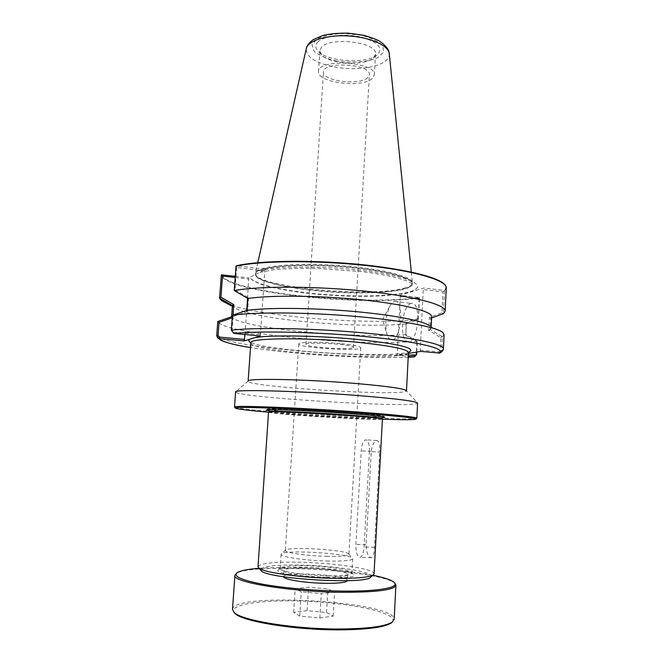 <?xml version="1.0" encoding="UTF-8"?>
<svg xmlns="http://www.w3.org/2000/svg" width="663" height="663" viewBox="0 0 663 663"><rect width="100%" height="100%" fill="white"/><g stroke="black" fill="none" stroke-linecap="round" stroke-linejoin="round"><path stroke-width="0.5" stroke-dasharray="3.31 2.49" d="M304.325 567.329C325.044 567.636 349.832 571.009 353.097 574.117C363.904 582.006 267.09 576.089 278.767 569.575C282.065 567.884 290.585 567.138 304.325 567.329M327.804 575.774C342.995 575.882 351 574.937 351.846 572.94L351.382 572.152C348.324 569.235 324.721 566.045 304.988 565.738C291.911 565.547 283.814 566.243 280.714 567.826L280.159 568.556C278.966 571.448 305.162 575.525 327.804 575.774M371.073 576.843C375.308 571.978 333.945 565.522 299.17 565.033C273.645 564.727 260.783 566.417 260.592 570.089M328.682 561.072C306.091 560.699 279.919 556.895 281.087 554.343L281.551 553.754C286.524 549.61 347.835 553.356 352.268 558.08L352.65 558.718C351.829 560.484 343.84 561.263 328.682 561.072M369.407 451.453C369.515 444.268 368.288 440.389 365.736 439.818C363.299 440.588 361.783 444.268 361.202 450.84L355.907 544.398C355.807 552.345 357.158 556.688 359.976 557.417C362.197 556.713 363.573 553.257 364.095 547.05L369.407 451.453L379.65 452.058C380.114 445.138 379.253 441.293 377.073 440.522L376.907 440.522C374.04 441.276 372.158 444.914 371.255 451.437L366.1 544.671C366.308 551.691 367.832 556 370.675 557.591L371.33 557.666C373.178 556.945 374.222 553.497 374.479 547.323L379.65 452.058M258.015 566.699C260.169 563.335 273.695 561.834 298.59 562.183C333.34 562.73 374.943 568.829 374.048 573.793M268.714 411.972L268.565 412.104C268.242 414.118 382.501 421.104 382.418 419.066L382.294 418.925M382.427 419.157C356.851 418.179 328.881 416.621 298.499 414.508L268.548 412.195M234.752 407.306C237.42 408.657 264.802 411.309 298.3 413.671C349.625 417.358 412.378 420.027 416.571 418.428M248.136 381.092L235.605 391.982C234.768 397.377 417.756 408.565 417.582 403.121L406.485 390.839C407.032 396.789 246.851 386.993 248.119 381.159L248.119 381.159M269.103 410.795C284.253 413.339 366.697 418.386 382.045 417.707M254.683 337.724L249.354 339.365M269.045 411.648L269.054 411.673C268.681 413.704 382.103 420.64 381.987 418.585L381.996 418.56M345.141 412.369C309.248 409.734 267.496 408.143 269.203 409.361C267.811 411.524 383.239 418.585 382.12 416.265C381.167 415.444 368.843 414.143 345.141 412.369M327.58 556.348C307.557 555.975 284.328 552.685 285.339 550.497L285.728 550C289.971 546.436 344.801 549.784 348.572 553.845L348.904 554.384C348.158 555.892 341.047 556.547 327.58 556.348M340.318 343.625C320.909 341.685 298.06 341.926 298.764 343.94C297.463 347.777 361.575 351.705 360.747 347.735C360.183 346.335 353.371 344.967 340.318 343.625M250.838 342.854L250.921 343.252C254.053 352.749 404.057 361.923 408.325 352.873L408.449 352.492M410.082 351.315C398.422 359.537 259.937 351.067 249.371 341.486M382.377 416.687L383.943 416.397C383.264 415.552 370.551 414.209 345.804 412.353C308.411 409.601 265.067 407.969 267.38 409.27L268.896 409.751M269.17 409.8C281.874 412.336 369.183 417.682 382.095 416.704M408.408 353.396L396.698 355.285L408.251 356.371M352.003 348.042C344.056 349.94 304.864 346.882 305.991 344.42C304.781 341.37 355.095 344.445 353.52 347.329L352.003 348.042M263.634 269.849L260.02 272.327L249.885 277.233L250.622 278.493C257.517 284.452 276.537 289.242 307.682 292.88C352.973 298.168 408.458 296.543 416.513 288.637C422.679 283.283 402.615 275.543 366.051 270.885C329.594 266.203 284.344 265.871 263.634 269.849L264.968 269.128L260.302 335.992M247.564 298.309L248.691 277.88L249.885 277.233M244.962 334.517L246.694 310.425M446.274 287.891L444.467 290.9L444.077 290.402C446.224 288.596 446.398 286.631 444.591 284.518M264.471 270.802L236.666 267.512L236.103 265.896M236.666 267.512L235.025 289.905L234.238 290.51M264.968 269.128L236.567 265.755M221.774 274.772C226.481 291.944 359.81 306.066 419.099 297.505L399.872 295.292L423.93 288.007L444.077 290.402M235.274 276.33L248.691 277.88M419.099 297.505L419.505 297.96C360.001 306.555 225.917 292.375 221.276 275.162M235.191 277.482L248.94 279.065M309.356 290.038C278.568 286.615 254.501 280.076 255.313 274.325L255.33 274.2C255.678 267.744 291.563 263.7 334.616 266.377C377.678 268.971 412.8 277.349 412.361 283.805L412.361 283.93C412.809 292.913 355.766 295.574 309.356 290.038M420.773 351.407L420.251 350.097L423.276 289.565L423.93 288.007M399.872 295.292L400.328 296.444L397.294 353.868L396.698 355.285M410.961 303.521C401.505 305.287 399.018 342.473 408.466 341.536C418.179 342.456 421.709 302.295 411.831 303.405L410.961 303.521M420.251 350.097L438.691 351.879L440.124 350.619L440.738 337.616L428.754 330.348L429.392 317.428L441.914 312.795L442.909 291.886L423.276 289.565M442.909 291.886L444.359 290.618M405.739 287.651C375.407 298.367 253.349 287.253 255.404 273.33L255.437 273.09C255.893 266.601 291.737 262.548 334.691 265.208C377.645 267.802 412.726 276.198 412.394 282.687L412.394 282.927C412.237 284.725 410.016 286.3 405.739 287.651M416.778 352.053L417.317 341.379L405.822 334.467L406.369 323.934C355.857 328.873 248.202 318.953 233.824 307.151L232.44 305.552M232.274 317.262L232.837 317.635L233.02 315.074M232.224 317.842L232.837 317.635M417.292 341.337C357.655 346.442 222.892 333.92 217.796 321.48M405.822 334.467C352.84 339.008 237.495 327.994 231.619 316.773M406.369 323.934L418.394 319.516C366.614 325.226 257.957 316.566 227.31 303.662M418.394 319.516L419.505 297.96M235.025 289.905L248.559 297.811L247.871 298.483M248.559 297.811L247.581 311.535L246.984 310.375M247.581 311.535L233.078 316.491L232.415 315.323M233.078 316.491L232.05 330.431L233.517 332.072L233.766 333.414M233.517 332.072L260.012 334.633M444.467 290.9L443.398 313.649M431.63 316.732L430.809 318.24L430.262 329.478L442.312 336.696L441.641 350.619L440.754 352.534M431.563 318.016L430.817 318.29M442.735 332.412L429.69 325.831L431.074 327.994L430.27 329.42M444.069 334.575L442.312 336.696M439.238 353.155L438.691 351.879M440.738 337.616L442.296 336.746M428.754 330.348L430.262 329.478M429.392 317.428L430.809 318.24M441.914 312.795L443.398 313.607M400.328 296.444L419.107 298.599L419.488 297.67M419.107 298.599L418.419 319.467M418.104 318.447L406.104 322.864L406.411 323.875M406.104 322.864L405.855 334.517M405.474 335.13L416.919 342L417.317 341.379M416.919 342L416.405 352.111M408.325 354.912L397.294 353.868M394.27 301.64L395.107 301.516C404.654 300.364 401.074 340.757 391.7 339.87C389.769 339.829 388.236 338.155 387.109 334.848C384.813 325.483 385.651 316.085 389.62 306.662C391.062 303.845 392.612 302.171 394.27 301.64M367.799 77.596C359.744 85.825 321.928 81.077 323.461 71.919C322.806 60.963 371.371 63.938 369.39 74.728L367.799 77.596M372.341 78.458C362.429 88.394 316.74 82.643 318.538 71.521C317.693 58.22 376.783 61.833 374.33 74.936L372.341 78.458M317.494 42.407C322.848 36.092 343.02 33.283 359.636 36.772C377.388 41.462 383.388 47.363 377.653 54.499C367.733 64.502 326.353 61.974 317.726 50.827C315.265 47.943 315.182 45.134 317.494 42.407M373.534 57.731L375.531 54.01C378.018 42.258 329.743 36.274 321.373 47.438L319.889 50.612L321.505 54.639C328.873 64.228 364.957 66.433 373.435 57.822L373.534 57.731M393.93 582.23L394.792 583.216C381.888 570.603 250.631 562.572 236.285 573.52L237.255 572.641M259.051 568.315C289.474 565.887 342.92 569.161 372.821 575.277M232.498 609.43C232.937 591.587 395.91 601.548 394.17 619.317M283.598 576.777L283.598 576.653C282.886 571.034 348.837 575.07 347.445 580.556L347.429 580.68M392.355 621.993C399.159 613.938 358.559 604.275 314.113 601.656C269.675 598.838 228.205 603.479 233.964 612.305M319.831 617.966L333.174 616.118L326.536 612.488L307.093 610.656L293.659 612.38L299.742 616.06L319.831 617.966L321.298 593.609L334.583 592.134L327.936 588.959L308.544 587.227L295.168 588.595L301.267 591.802L321.298 593.609M333.174 616.118L334.583 592.134M299.742 616.06L301.267 591.802M293.659 612.38L295.168 588.595M307.093 610.656L308.544 587.227M326.536 612.488L327.936 588.959M326.353 577.141C306.24 576.934 282.944 573.28 283.988 570.661C283.258 565.299 349.169 569.335 347.793 574.564C347.022 576.371 339.879 577.233 326.353 577.141M371.255 451.437L361.202 450.84M366.1 544.671L355.907 544.398M374.479 547.323L364.095 547.05M408.209 357.175C365.686 358.882 292.507 354.407 250.506 347.528C292.607 354.415 365.586 358.882 408.209 357.191M438.334 351.846L438.873 353.147M309.389 289.698C345.771 293.924 389.604 293.543 405.706 288.355C409.983 287.013 412.195 285.438 412.353 283.648C413.472 277.159 378.2 268.614 334.641 265.987C291.09 263.286 255.04 267.471 255.354 274.051C254.791 279.794 278.767 286.292 309.389 289.698M216.735 335.544C221.923 346.534 356.984 358.55 416.662 354.506M232.05 330.431L231.321 330.199M234.18 333.481L233.923 332.113M440.124 350.619L441.641 350.619L443.406 348.755M389.264 53.612L389.289 53.836C389.454 56.222 388.402 58.435 386.115 60.474C377.976 68.016 353.636 70.817 333.762 66.855C315.256 62.886 306.091 56.852 306.256 48.755L306.306 48.532M335.768 60.822C351.166 63.366 367.451 62.189 377.628 57.698L383.662 52.17L382.725 45.73C378.424 41.363 371.181 37.857 360.987 35.23L344.453 33.49C333.182 33.854 324.066 35.653 317.113 38.868L311.958 44.719L314.005 51.134C318.82 55.261 326.08 58.485 335.768 60.822M280.714 567.826L278.767 569.575M351.382 572.152L353.097 574.117M281.087 554.343L280.159 568.556M352.65 558.718L351.846 572.94M376.907 440.522L365.736 439.818M371.33 557.674L359.976 557.417M285.728 550L281.551 553.754M348.572 553.845L352.268 558.08M298.764 343.94L285.339 550.497M360.747 347.735L348.904 554.384M267.38 409.27L266.567 409.983M383.943 416.397L384.664 417.201M250.622 278.493C252.437 279.836 250.664 279.811 260.037 283.822C266.178 286.408 285.786 290.9 308.113 293.311C335.859 296.27 361.534 297.049 385.137 295.64C397.659 294.762 407.007 293.096 413.173 290.634L416.513 288.637M260.02 272.327L273.322 269.824C285.637 268.648 299.933 268.159 316.193 268.358L361.849 271.581C375.672 273.413 387.142 275.41 396.242 277.573L406.875 280.93L410.496 282.662L412.709 284.593L412.361 283.93M255.33 274.2L255.404 273.33M412.361 283.805L412.394 282.927M233.824 307.151L232.381 306.372M431.074 327.994L431.149 326.561M389.62 306.662L382.543 319.549L387.109 334.848M391.7 339.87L408.466 341.536M395.107 301.516L411.831 303.405M257.791 262.689L255.437 273.09M411.317 272.079L412.394 282.687M353.52 347.329L369.39 74.728M305.991 344.42L323.461 71.919M374.33 74.936L375.531 54.01M318.538 71.521L319.889 50.612M373.435 57.822L377.653 54.499M321.505 54.639L317.726 50.827M283.988 570.661L283.598 576.653M347.793 574.564L347.445 580.556"/><path stroke-width="0.99" d="M260.592 570.089L261.189 570.76C267.023 578.782 363.639 584.691 370.41 577.44L371.073 576.843M374.048 573.793L373.145 574.987C368.802 577.407 356.271 578.534 335.553 578.36C302.32 578.003 262.863 572.492 258.769 567.992L258.015 566.699L268.556 412.079C266.824 410.952 308.925 412.635 345.133 415.262C369.034 417.019 381.465 418.278 382.427 419.041L374.048 573.793M268.548 412.195C247.067 410.347 236.003 408.955 235.373 408.027C235.166 406.659 275.916 407.836 325.782 410.886C375.648 413.936 416.231 417.74 415.858 419.066C415.121 419.911 403.974 419.944 382.427 419.157M416.571 418.428L416.828 418.196C415.195 416.903 395.637 414.839 358.153 412.013C299.709 407.687 232.05 405.134 234.52 407.049L234.752 407.306M416.828 418.237L417.582 403.112C416.372 401.239 396.872 398.745 359.089 395.637C300.364 390.921 232.514 389.164 235.605 391.982L234.511 407.082M382.045 417.707L384.805 417.367C384.15 416.538 371.239 415.187 346.078 413.314C308.055 410.53 264.007 408.839 266.402 410.124L269.103 410.795M440.754 352.534L439.718 353.081C442.246 351.655 443.481 350.213 443.406 348.755C444.16 344.105 411.466 337.185 361.401 332.685C311.428 328.168 255.04 327.265 231.321 330.199L233.766 333.414L260.302 335.992L244.158 340.964L219.022 338.578L219.453 337.077L218.069 335.528L219.055 322.351L232.224 317.842M382.103 416.646L381.996 418.56C381.043 417.789 368.711 416.53 345 414.781C309.091 412.171 267.33 410.513 269.045 411.648L269.178 409.734M406.485 390.789L408.449 352.492C407.447 349.144 390.524 345.755 357.697 342.315C307.143 337.218 248.385 337.915 250.838 342.854L248.128 381.101C246.288 378.109 304.914 379.17 355.318 383.446C387.93 386.289 404.985 388.733 406.477 390.78M254.683 337.724C269.087 334.798 318.555 335.544 358.749 339.597C394.236 343.393 411.59 347.081 410.803 350.677L410.082 351.315M249.371 341.486L248.733 340.765L249.354 339.365M408.251 356.371L414.317 356.918L416.662 354.506L416.778 352.053M439.718 353.081L420.773 351.407L408.408 353.396M244.158 340.964L244.962 334.517M246.694 310.425L247.564 298.309M444.591 284.518C438.492 277.134 403.013 268.44 355.898 264.089C308.842 259.714 258.819 260.658 236.567 265.755L236.02 266.178C259.747 260.675 315.754 260.087 365.255 265.424C414.856 270.728 447.144 280.49 446.274 287.891C446.821 279.786 414.972 270.496 365.479 265.034C316.135 259.681 260.203 260.261 236.418 265.764M431.149 326.561L431.63 316.732C432.268 311.428 404.579 304.201 362.015 299.85C319.541 295.483 270.479 295.043 247.871 298.483L234.254 290.56L236.02 266.178M232.274 317.262L231.611 316.823L232.44 305.552L233.782 304.657L220.945 297.206L219.552 298.118L221.401 274.863L235.274 276.33M220.945 297.206L222.528 276.032L221.401 274.863M222.528 276.032L235.191 277.482M219.453 337.077L244.614 339.456M219.552 298.118L232.44 305.61M233.02 315.074L233.782 304.657M231.611 316.773L217.796 321.48L219.055 322.351M217.787 321.514L216.735 335.544L217.472 337.666L219.022 338.578M227.31 303.662L221.541 300.588L219.552 298.168M231.321 330.199L232.44 315.273L247.026 310.309L247.838 298.466M234.254 290.56C257.99 286.035 314.138 286.01 363.813 291.04C413.579 296.038 446.008 304.723 445.18 311.08L443.398 313.649L431.563 318.016M247.026 310.309C268.067 307.508 311.743 307.806 352.26 311.32C392.811 314.826 423.632 320.892 429.69 325.831M232.44 315.273C254.691 311.991 305.088 312.182 352.683 316.152C400.328 320.113 436.362 327 442.735 332.412L444.069 334.575L443.406 348.755M416.405 352.111L416.298 354.332L414.317 356.918M414.922 355.534L408.325 354.912M236.285 573.52L234.909 575.36C231.536 582.122 290.982 592.034 343.053 592.291C376.866 592.266 394.485 589.904 395.927 585.205L394.792 583.216M372.821 575.277C383.885 577.506 390.921 579.827 393.93 582.23C400.626 587.327 379.609 591.553 342.763 591.098C315.712 590.824 283.739 588.048 262.573 584.211C241.125 580.042 232.688 576.18 237.255 572.641C240.536 570.628 247.796 569.185 259.051 568.315M395.927 585.205L394.17 619.317L392.164 622.134C385.369 626.419 368.288 628.706 340.931 629.005C295.541 629.378 241.448 620.576 234.147 612.471L232.498 609.43L234.909 575.36M347.429 580.68C346.31 582.495 339.158 583.374 325.981 583.316C306.207 583.15 283.192 579.512 283.598 576.777M233.964 612.305L235.017 613.466C242.277 621.513 295.706 630.231 340.525 629.85C367.551 629.543 384.441 627.264 391.178 623.013L392.355 621.993M414.582 355.501L413.969 356.909L408.209 357.175L414.168 356.918M217.481 337.674L221.028 340.351C226.87 342.97 236.699 345.373 250.506 347.545C231.992 344.528 221.633 341.561 219.412 338.644L219.843 337.119M234.18 333.481C259.216 330.588 320.304 332.039 370.352 337.061C420.541 342.058 447.326 349.078 438.873 353.147M218.069 335.528L216.735 335.544M257.791 262.689L306.256 48.755C307.69 40.683 326.917 34.592 348.713 35.968C370.509 37.261 388.849 45.648 389.289 53.836L411.317 272.079M370.41 577.44L373.145 574.987M261.189 570.76L258.769 567.992M415.858 419.066L416.828 418.196M235.373 408.027L234.52 407.049M408.441 352.774L410.803 350.677M250.821 343.136L248.733 340.765M232.381 306.372L221.541 300.588M445.18 311.08L446.274 287.891M306.306 48.532C306.795 45.797 309.033 42.88 313.019 39.78L322.715 35.545C329.602 33.813 338.147 33.017 348.365 33.15L363.415 35.214C372.2 37.816 377.587 39.821 379.584 41.222C385.808 45.474 389.032 49.601 389.264 53.612M391.178 623.013L392.164 622.134M235.017 613.466L234.147 612.471"/></g></svg>
